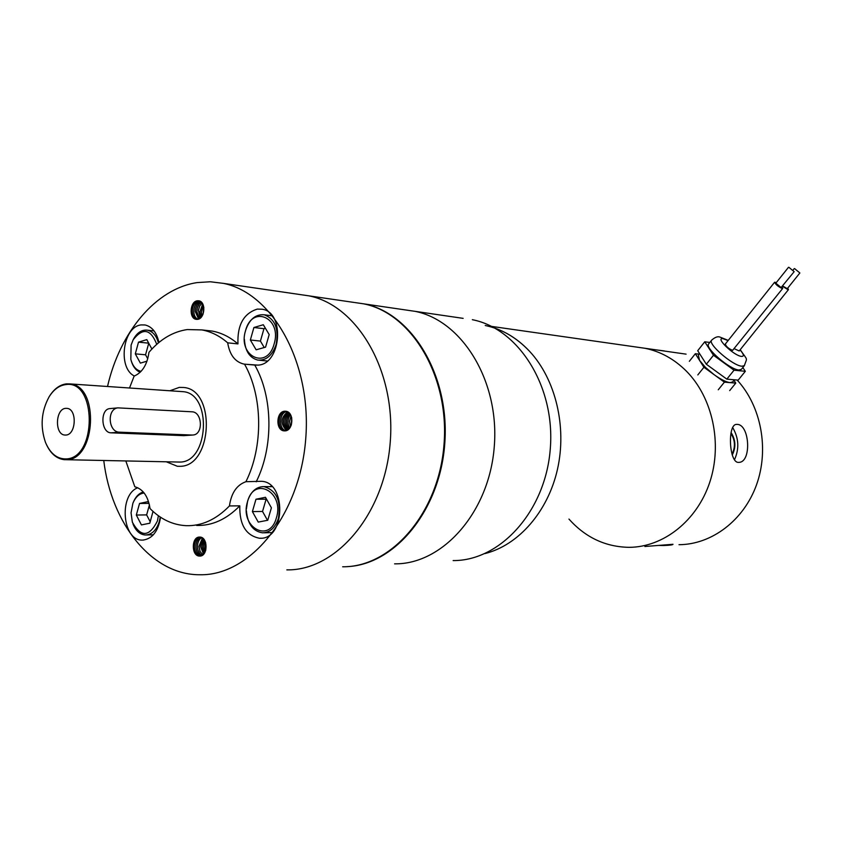 <?xml version="1.0" encoding="UTF-8"?>
<svg xmlns="http://www.w3.org/2000/svg" width="842" height="842" viewBox="0 0 842 842"><rect width="100%" height="100%" fill="white"/><g stroke="black" fill="none" stroke-linecap="round" stroke-linejoin="round"><path stroke-width="1.26" d="M568.95 519.082C585.474 537.512 605.524 546.932 629.09 547.332C663.317 547.226 696.987 520.945 709.785 482.213C722.636 443.534 712.574 397.382 686.23 370.996C674.137 358.997 660.37 351.43 644.951 348.272L491.57 326.401M494.928 328.17C507.779 332.664 519.346 340.4 529.629 351.367C555.552 379.205 567.076 426.62 557.488 469.247C547.879 511.883 518.367 545.258 484.908 553.594C518.367 545.258 547.879 511.883 557.488 469.247C567.076 426.62 555.552 379.205 529.629 351.367C516.609 337.579 501.811 328.959 485.234 325.496M732.256 455.017C736.097 447.386 735.697 439.892 731.067 432.514M734.445 459.827C739.434 448.807 738.834 438.019 732.635 427.473M737.108 424.4C749.643 424.21 751.864 462.111 738.992 462.363L738.455 462.384C729.067 462.984 727.393 424.452 736.361 424.41L737.108 424.4M644.888 546.5L673 544.29C672.842 544.9 669.716 545.311 663.601 545.511L658.665 545.427M664.327 350.935L656.602 349.935M629.09 547.332C663.317 547.226 696.987 520.945 709.785 482.213C722.636 443.534 712.574 397.382 686.23 370.996C674.137 358.997 660.37 351.43 644.951 348.272L686.093 354.145M678.999 544.7C711.606 544.542 743.644 520.577 756.495 484.887C769.377 449.228 761.189 406.076 737.139 380.037M732.003 454.133C735.54 447.123 735.182 440.208 730.919 433.409M794.595 268.598L799.868 272.976L794.595 268.598M782.723 285.975L787.27 288.68L799.868 272.976M788.859 267.282L794.164 271.682L788.859 267.282M788.47 267.324L775.84 283.154L781.102 287.554L794.164 271.682M782.513 286.238L787.923 289.68L788.47 289.606L787.733 288.101M734.371 348.756L739.202 350.946L788.47 289.606M776.303 282.565L774.629 282.217C775.65 284.522 778.155 286.617 782.155 288.511L782.713 288.438L781.965 286.922M774.629 282.217L725.299 344.083C726.13 346.557 728.572 348.651 732.603 350.367L782.713 288.438M734.434 379.805L732.729 381.9L730.13 382.626C726.204 382.131 720.889 379.5 714.163 374.711L705.501 367.428L699.607 360.45L698.334 355.082L699.534 353.566M711.658 340.136L708.669 343.904C704.301 347.599 729.909 369.743 738.929 369.996L741.37 369.364L744.402 365.607L741.981 366.228C732.982 365.933 707.322 343.789 711.658 340.136C715.132 337.105 717.973 336.116 720.205 337.179L728.246 340.389M742.823 367.565L745.328 371.311L738.181 380.121L726.835 379.142L706.333 364.249L697.713 350.714L704.743 341.81L709.827 342.452M726.835 379.142L734.035 370.206L713.479 355.261L704.743 341.81M706.333 364.249L713.479 355.261M745.328 371.311L734.035 370.206M733.982 380.352L735.771 383.099L724.404 382.152L703.923 367.27L695.334 353.714L699.092 354.124M697.818 374.932L703.923 367.27M718.258 389.783L724.404 382.152M689.335 361.313L695.334 353.714M729.677 390.625L735.771 383.099M203.048 314.161L203.848 307.456M202.059 316.097L201.406 312.256L203.343 305.33M203.017 314.266L203.838 307.341M201.154 317.276L199.891 312.077L202.743 303.962M202.027 316.15L201.354 312.256L203.322 305.267M200.291 318.097L198.438 310.372L199.649 306.088L202.091 302.952M201.122 317.318L199.828 312.066L202.712 303.92M199.449 318.676L196.839 311.698C196.986 307.267 198.512 304.099 201.417 302.183C198.459 304.057 196.933 307.235 196.786 311.687L199.417 318.697M200.259 318.129L198.386 310.361L199.607 306.056L202.069 302.92M200.68 301.583C197.281 303.194 195.481 306.499 195.26 311.498L198.607 319.076L195.312 311.508C195.533 306.53 197.333 303.225 200.712 301.604M197.828 319.297C195.302 317.929 193.955 315.266 193.786 311.319C194.092 305.793 196.165 302.415 199.986 301.183C196.112 302.383 194.039 305.772 193.723 311.308C193.892 315.276 195.249 317.939 197.796 319.307M205.806 550.131L205.164 546.195L205.637 542.553M205.08 552.047L203.638 546.247L204.838 540.69M205.774 550.226L205.101 546.195L205.606 542.458M204.353 553.31L202.101 546.311L204.048 539.49M205.059 552.099L203.575 546.258L204.806 540.638M203.606 554.225L200.564 546.363L203.269 538.627M204.322 553.352L202.038 546.311L204.017 539.448M202.848 554.92L200.091 551.457L199.028 546.416L202.49 537.996M203.575 554.257L200.501 546.363L203.238 538.596M202.091 555.425C199.228 553.847 197.691 550.868 197.481 546.479C197.596 542.227 199.007 539.248 201.712 537.543M202.827 554.941L200.038 551.478L198.965 546.426L202.459 537.975M201.333 555.773C198.017 554.51 196.218 551.436 195.933 546.532C196.112 541.774 197.775 538.68 200.933 537.249C197.733 538.659 196.06 541.764 195.881 546.532C196.165 551.457 197.975 554.541 201.301 555.783M202.069 555.436C199.186 553.868 197.638 550.889 197.428 546.479C197.544 542.216 198.954 539.227 201.68 537.533M197.039 319.381C194.07 318.308 192.481 315.55 192.25 311.13C192.586 305.467 194.713 302.078 198.649 300.952L199.238 300.899M200.564 555.983C196.817 555.131 194.765 552.005 194.386 546.595C194.639 541.322 196.565 538.154 200.154 537.091M291.343 424.968L291.732 417.832M290.501 426.873L289.553 421.295L291.1 415.853M291.311 425.063L291.711 417.737M289.68 428.104C287.29 423.442 287.532 418.927 290.427 414.538M290.469 426.926L289.49 421.295L291.079 415.79M288.89 428.999C285.543 423.663 285.817 418.516 289.732 413.569M289.659 428.146C287.227 423.452 287.469 418.906 290.395 414.496M288.101 429.673C283.796 423.81 284.101 418.19 289.017 412.812C284.038 418.179 283.733 423.821 288.069 429.694M288.859 429.031C285.47 423.673 285.754 418.506 289.701 413.538M287.322 430.178C282.059 423.905 282.386 417.916 288.301 412.233C282.323 417.916 281.996 423.905 287.29 430.188M286.543 430.536C280.333 423.947 280.681 417.695 287.564 411.801C280.618 417.695 280.27 423.947 286.512 430.546M285.775 430.767C278.344 428.883 279.239 412.58 286.827 411.485C279.176 412.538 278.281 428.915 285.743 430.767M285.006 430.883C276.629 429.967 277.555 411.485 285.975 411.296M158.928 342.462C156.717 332.464 152.097 326.643 145.066 324.97L141.351 324.907C122.964 326.191 117.322 367.901 134.383 376.016M137.762 487.739C118.543 494.907 122.374 540.848 142.277 540.09L142.761 540.101C152.36 538.891 158.296 531.27 160.548 517.23M229.445 505.937L239.791 505.842C239.412 524.745 245.99 535.554 259.515 538.259L260.157 538.27C285.617 539.406 286.596 481.54 261.178 481.308L245.906 481.708C236.76 484.96 231.276 493.044 229.445 505.937C216.226 519.514 201.817 526.092 186.24 525.682C172.768 524.998 160.706 519.293 150.044 508.568C148.118 496.327 143.045 489.076 134.825 486.781L125.826 460.963M271.261 485.876L270.429 486.644M270.577 532.618L271.408 533.365M244.538 364.176L258.031 365.123C281.291 364.228 285.185 312.308 262.22 309.246L257.347 309.088C243.696 313.371 237.233 324.97 237.96 343.904L227.687 342.831C229.687 354.903 235.097 361.986 243.938 364.091L244.538 364.176C262.778 396.066 263.472 446.628 245.906 481.708M271.64 315.108L270.903 315.655M266.019 360.871L266.619 361.555M354.093 302.446L308.898 295.847C357.513 305.362 396.15 371.301 390.204 442.545C384.794 513.841 336.379 570.644 287.069 569.876L286.827 569.876M107.523 386.489C119.88 332.253 155.823 288.701 197.196 282.586L210.29 281.765L223.383 283.365C272.745 293.1 312.024 363.155 305.699 439.187C299.899 515.272 250.221 575.728 200.164 574.749L199.922 574.749C151.781 575.107 111.27 523.598 103.755 460.5M227.687 342.831C219.688 335.905 211.079 331.601 201.838 329.917L187.313 329.559C172.947 331.664 160.169 339.252 148.96 352.314C147.213 364.649 142.277 372.585 134.141 376.1L129.51 388.004M284.712 411.222C276.113 411.433 275.439 430.388 284.028 430.862L284.975 430.883C293.553 430.788 294.353 411.812 285.796 411.254L284.712 411.222M199.565 537.07C191.197 536.754 191.271 556.394 199.649 556.067L199.743 556.067C208.111 556.488 208.132 536.817 199.775 537.07L199.565 537.07M197.365 300.783C189.913 301.383 188.745 318.423 196.102 319.307L197.544 319.35C204.974 318.834 206.237 301.773 198.901 300.815L197.365 300.783M237.96 343.904C229.971 337.032 221.372 332.748 212.142 331.064L205.837 330.359M256.21 481.792C273.724 446.965 273.008 396.782 254.789 365.112M196.66 525.45C212.216 525.861 226.593 519.314 239.791 505.842M363.607 303.825C411.601 313.182 449.691 376.479 443.997 444.681C438.819 512.936 391.341 567.403 342.662 566.771M223.383 283.365L308.898 295.847C357.513 305.362 396.15 371.301 390.204 442.545C384.794 513.841 336.379 570.644 287.069 569.876M346.915 566.634C395.087 564.919 440.682 509.631 444.86 442.239C449.512 374.89 411.643 313.192 364.302 303.93L354.787 302.541M394.582 563.845L394.814 563.845C442.797 564.372 489.307 512.094 494.265 446.681C499.727 381.321 462.226 320.497 414.927 311.319L364.302 303.93M394.814 563.845C442.797 564.372 489.307 512.094 494.265 446.681C499.727 381.321 462.226 320.497 414.927 311.319L463.142 318.36M453.143 560.583C500.243 560.982 545.574 511.157 550.279 448.902C555.488 386.71 518.746 328.664 472.341 319.697M65.76 408.349C55.34 408.654 54.425 434.619 64.823 435.04L65.834 435.051C76.243 434.956 77.317 408.896 66.95 408.359L65.76 408.349M65.908 458.911C97.23 458.827 96.862 379.184 65.687 384.605C59.224 385.468 53.688 389.541 49.099 396.835C41.269 411.264 40.058 426.441 45.468 442.366C50.204 453.47 57.014 458.995 65.908 458.911M48.91 397.15L49.383 396.361C54.067 388.92 59.708 384.762 66.308 383.878L70.191 383.931C99.566 385.773 96.041 459.985 66.529 459.7L64.15 459.669C56.109 458.627 49.952 453.007 45.678 442.808M166.327 461.805L177.367 466.279L179.904 466.31C212.605 466.742 216.215 389.625 183.64 387.478L179.241 387.404L169.863 390.772M192.471 435.051L183.777 435.651L111.144 432.83C100.945 432.967 100.04 409.517 109.523 408.633L110.418 408.549M66.234 459.711L179.862 462.069C209.079 462.363 212.216 393.53 183.114 391.677L180.956 391.53M192.134 435.04L193.239 434.988C203.554 434.198 202.28 411.801 191.934 411.801L117.891 407.865C106.639 408.938 108.25 432.388 119.575 432.178L192.134 435.04L183.777 435.651M245.538 330.685C237.381 356.166 267.103 370.617 274.124 344.01C282.323 317.834 252.084 304.362 245.538 330.685M245.211 331.916L245.611 330.369C249.432 319.213 255.673 314.034 264.335 314.813C275.102 319.023 279.028 328.938 276.102 344.567C272.313 355.482 266.219 360.66 257.81 360.092C249.579 357.871 245.117 350.967 244.412 339.358M253.905 327.506L250.348 340L256.136 349.809L265.567 347.146L269.187 334.569L263.304 324.749L253.905 327.506L263.967 328.696L260.42 341.094L250.348 340M265.419 328.275L263.967 328.696M260.42 341.094L264.241 347.525M156.738 344.325C150.697 328.917 142.845 327.401 133.162 339.789L131.11 345.073L130.826 359.334C132.657 366.165 136.078 370.175 141.077 371.364M140.172 372.28C135.994 370.533 133.025 366.765 131.278 360.965M133.278 339.579L133.51 339.126C137.214 332.537 141.856 329.559 147.434 330.19C152.739 331.38 156.401 335.611 158.412 342.883M151.886 349.041L146.803 339.621L138.509 342.147L135.309 353.861L140.372 363.123L147.003 361.176M148.76 343.157L145.55 354.798L135.309 353.861M148.739 343.168L138.509 342.147M145.55 354.798L147.75 358.787M144.129 492.98C139.193 493.633 135.446 497.096 132.868 503.358L131.057 512.81L132.352 522.187C140.877 537.564 149.234 537.164 157.433 520.966L158.38 515.736M160.212 517.009L159.327 521.461C156.507 530.207 151.855 534.723 145.392 535.007C139.898 534.565 135.762 530.87 132.983 523.924M132.868 503.358L133.12 502.695C135.446 496.927 138.835 493.349 143.277 491.96M149.297 504.305L147.908 501.643L139.54 503.453L136.32 515.041L141.424 524.913L149.813 523.208L153.023 511.41M149.434 504.874L146.634 514.894L136.32 515.041M148.823 503.39L139.54 503.453M146.634 514.894L150.213 521.777M247.527 501.685C239.307 526.808 269.303 544.237 276.397 517.862C284.67 492.023 254.137 475.551 247.527 501.685M246.401 509.01L247.601 501.148C250.821 491.539 256.252 486.697 263.904 486.613C276.46 490.265 281.291 500.853 278.397 518.388C275.218 527.755 269.935 532.576 262.546 532.839C253 531.313 247.622 523.956 246.401 510.768M255.979 499.232L252.389 511.589L258.231 522.093L267.756 520.261L271.408 507.81L265.472 497.285L255.979 499.232L266.114 499.19L262.536 511.452L252.389 511.589M262.536 511.452L267.493 520.314M728.067 340.621L723.089 338.695C714.563 337.147 734.035 355.913 741.539 356.408C744.36 356.429 743.865 354.261 740.034 349.914M111.144 432.83L119.575 432.178M794.216 268.64L793.069 270.082M744.402 365.607C747.086 356.945 748.306 361.586 740.213 349.693M142.277 540.09L143.624 540.048M259.515 538.259L261.283 538.206M243.938 364.091L256.147 365.207M284.722 430.893L284.028 430.862M200.175 556.046L199.649 556.067M196.691 319.381L196.102 319.307M201.838 329.917L212.142 331.064M65.571 435.061L64.823 435.04M70.191 383.931L183.114 391.677M109.523 408.633L117.891 407.865M259.399 360.239L267.324 360.997M264.335 314.813L272.208 315.824M147.434 330.19L154.086 330.906M133.162 339.789L133.51 339.126M146.487 534.975L153.381 534.786M263.999 532.807L272.208 532.565M263.904 486.613L272.071 486.655"/></g></svg>
